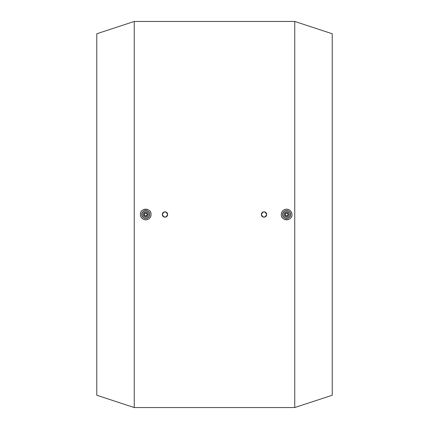 <?xml version="1.0" encoding="UTF-8"?>
<svg xmlns="http://www.w3.org/2000/svg" width="429" height="429" viewBox="0 0 429 429"><rect width="100%" height="100%" fill="white"/><g stroke="black" fill="none" stroke-linecap="round" stroke-linejoin="round"><path stroke-width="0.64" d="M134.256 21.45L96.772 33.757L96.772 395.243L134.256 407.55L134.256 21.45L294.744 21.45L294.744 407.55L332.228 395.243L332.228 33.757L294.744 21.45M141.291 217.476A5.336 5.336 0 0 1 140.385 214.5C140.058 207.62 151.383 207.62 151.056 214.5A5.336 5.336 0 0 1 143.677 219.428M162.318 214.5C164.098 211.057 165.878 211.057 167.653 214.5C165.878 217.943 164.098 217.943 162.318 214.5A2.665 2.665 0 0 1 164.988 211.835A2.665 2.665 0 0 1 167.653 214.5A2.665 2.665 0 0 1 164.988 217.165A2.665 2.665 0 0 1 162.318 214.5M261.347 214.5C263.122 211.057 264.902 211.057 266.682 214.5C264.902 217.943 263.122 217.943 261.347 214.5A2.665 2.665 0 0 1 264.012 211.835A2.665 2.665 0 0 1 266.682 214.5A2.665 2.665 0 0 1 264.012 217.165A2.665 2.665 0 0 1 261.347 214.5M288.658 209.572A5.336 5.336 0 0 0 281.279 214.5C281.596 211.261 283.376 209.481 286.615 209.164C289.854 209.481 291.634 211.261 291.951 214.5A5.336 5.336 0 0 0 291.039 211.524M147.056 214.5A1.335 1.335 0 0 1 145.721 215.835A1.335 1.335 0 0 1 144.385 214.5A1.335 1.335 0 0 1 145.721 213.165A1.335 1.335 0 0 1 147.056 214.5M144.053 214.5A1.668 1.668 0 0 1 145.721 212.832A1.668 1.668 0 0 1 147.388 214.5A1.668 1.668 0 0 1 145.721 216.168A1.668 1.668 0 0 1 144.053 214.5M148.386 214.5A2.665 2.665 0 0 1 145.721 217.165A2.665 2.665 0 0 1 143.055 214.5A2.665 2.665 0 0 1 145.721 211.835A2.665 2.665 0 0 1 148.386 214.5M141.854 214.5A3.866 3.866 0 0 1 145.721 210.634A3.866 3.866 0 0 1 149.587 214.5A3.866 3.866 0 0 1 145.721 218.366A3.866 3.866 0 0 1 141.854 214.5M141.72 214.5A4 4 0 0 1 145.721 210.5A4 4 0 0 1 149.721 214.5A4 4 0 0 1 145.721 218.5A4 4 0 0 1 141.72 214.5M143.677 209.572A5.336 5.336 0 0 1 151.056 214.5C150.74 217.739 148.96 219.519 145.721 219.836C142.482 219.519 140.701 217.739 140.385 214.5A5.336 5.336 0 0 1 141.291 211.524M290.615 214.5A4 4 0 0 0 286.615 210.5A4 4 0 0 0 282.614 214.5A4 4 0 0 0 286.615 218.5A4 4 0 0 0 290.615 214.5M290.481 214.5A3.866 3.866 0 0 0 286.615 210.634A3.866 3.866 0 0 0 282.749 214.5A3.866 3.866 0 0 0 286.615 218.366A3.866 3.866 0 0 0 290.481 214.5M283.944 214.5A2.665 2.665 0 0 0 286.615 217.165A2.665 2.665 0 0 0 289.28 214.5A2.665 2.665 0 0 0 286.615 211.835A2.665 2.665 0 0 0 283.944 214.5M288.283 214.5A1.668 1.668 0 0 0 286.615 212.832A1.668 1.668 0 0 0 284.947 214.5A1.668 1.668 0 0 0 286.615 216.168A1.668 1.668 0 0 0 288.283 214.5M285.28 214.5A1.335 1.335 0 0 0 286.615 215.835A1.335 1.335 0 0 0 287.95 214.5A1.335 1.335 0 0 0 286.615 213.165A1.335 1.335 0 0 0 285.28 214.5M291.039 217.476A5.336 5.336 0 0 0 291.951 214.5C292.278 221.38 280.952 221.38 281.279 214.5A5.336 5.336 0 0 0 288.658 219.428M134.256 407.55L294.744 407.55"/></g></svg>
